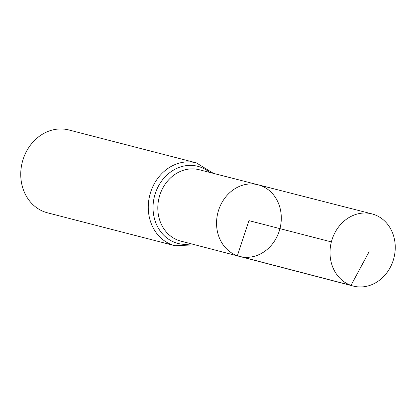 <?xml version="1.0" encoding="UTF-8"?>
<svg xmlns="http://www.w3.org/2000/svg" width="416" height="416" viewBox="0 0 416 416"><rect width="100%" height="100%" fill="white"/><g stroke="black" fill="none" stroke-linecap="round" stroke-linejoin="round"><path stroke-width="0.62" d="M239.616 256.438L180.773 241.098A36.852 31.918 104.5 0 1 178.547 240.417A36.852 31.918 104.5 0 1 159.505 196.16A36.852 31.918 104.5 0 1 199.196 169.733L258.107 184.792A36.998 32.042 104.5 0 0 218.26 211.323A36.998 32.042 104.5 0 0 237.38 255.757A36.998 32.042 104.5 0 0 239.616 256.438A36.998 32.042 104.5 0 0 279.952 228.639A36.998 32.042 104.5 0 0 258.107 184.792A36.998 32.042 104.5 0 0 218.26 211.323A36.998 32.042 104.5 0 0 237.38 255.757A36.998 32.042 104.5 0 0 239.616 256.438L353.246 286.062A37.279 32.287 104.5 0 0 393.51 259.438A37.279 32.287 104.5 0 0 374.265 214.594A37.279 32.287 104.5 0 0 371.883 213.871A37.279 32.287 104.5 0 0 331.729 240.604A37.279 32.287 104.5 0 0 350.995 285.371A37.279 32.287 104.5 0 0 353.246 286.062M213.424 173.368L196.388 162.885L68.869 129.969A42.78 37.05 104.5 0 0 22.729 160.581A42.78 37.05 104.5 0 0 44.824 212.004A42.78 37.05 104.5 0 0 47.481 212.815L175.006 245.731L194.984 244.806M331.37 241.914L248.929 220.631L237.38 255.757L350.995 285.371L369.138 251.664M196.388 162.885A42.78 37.05 104.5 0 0 150.249 193.502A42.78 37.05 104.5 0 0 172.344 244.92A42.78 37.05 104.5 0 0 175.006 245.731M209.68 172.411A39.816 34.481 104.5 0 0 157.648 187.663A39.816 34.481 104.5 0 0 175.443 242.668A39.816 34.481 104.5 0 0 191.24 243.828M258.107 184.792L371.883 213.871"/></g></svg>
